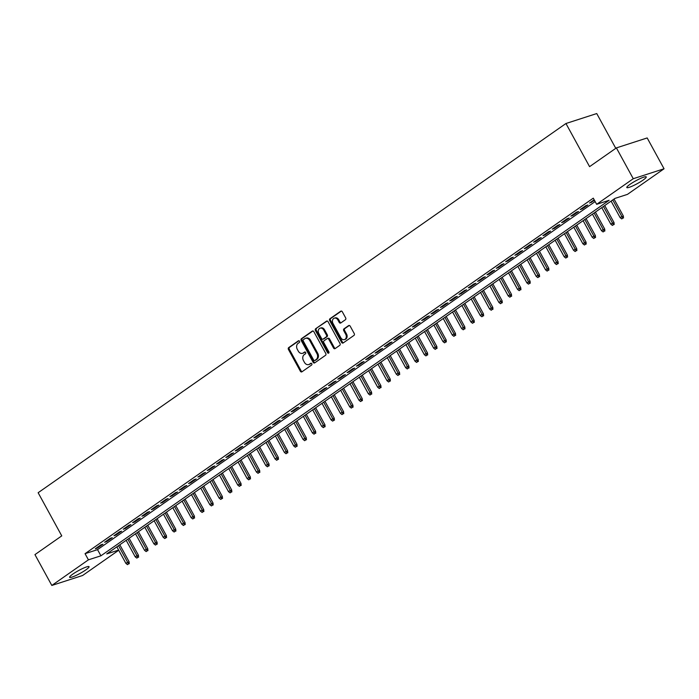 <?xml version="1.0" encoding="UTF-8"?>
<svg xmlns="http://www.w3.org/2000/svg" width="699" height="699" viewBox="0 0 699 699"><rect width="100%" height="100%" fill="white"/><g stroke="black" fill="none" stroke-linecap="round" stroke-linejoin="round"><path stroke-width="1.05" d="M299.522 341.199A0.979 0.769 -107.9 0 0 298.421 340.797L288.696 347.604A1.398 1.101 -107.9 0 0 288.442 349.456L300.369 371.23A1.398 1.101 -107.9 0 0 301.942 371.807L311.667 365A0.979 0.769 -107.9 0 0 310.74 363.305L309.482 364.188A4.465 3.512 -107.9 0 1 308.74 364.563A4.465 3.512 -107.9 0 1 304.432 362.362L303.445 360.553A4.465 3.512 -107.9 0 1 304.248 354.629L305.507 353.746A0.979 0.769 -107.9 0 0 304.581 352.051L303.322 352.934A4.465 3.512 -107.9 0 1 302.571 353.31A4.465 3.512 -107.9 0 1 298.272 351.108L297.285 349.299A4.465 3.512 -107.9 0 1 298.089 343.375L299.347 342.493A0.979 0.769 -107.9 0 0 299.522 341.199M345.402 319.731A1.398 1.101 -107.9 0 0 345.656 317.879L342.309 311.771A1.398 1.101 -107.9 0 0 340.736 311.204L329.928 318.753A1.398 1.101 -107.9 0 0 329.675 320.605L341.601 342.388A1.398 1.101 -107.9 0 0 343.183 342.956L353.982 335.406A1.398 1.101 -107.9 0 0 354.236 333.554L350.19 326.171A1.398 1.101 -107.9 0 0 348.618 325.603L343.995 328.836A1.398 1.101 -107.9 0 0 343.742 330.688L345.743 334.349A3.731 2.936 -107.9 0 1 344.441 339.609A3.731 2.936 -107.9 0 1 340.85 337.774L332.995 323.436A3.731 2.936 -107.9 0 1 334.297 318.167A3.731 2.936 -107.9 0 1 337.897 320.002L339.198 322.396A1.398 1.101 -107.9 0 0 340.78 322.964L345.402 319.731M118.716 550.244L82.613 575.495L51.822 585.447L34.95 554.622L61.757 535.871L38.139 492.725L565.954 123.505L589.58 166.65L616.387 147.9L633.259 178.717L664.05 168.774L627.449 194.374L614.963 198.402L106.729 553.923L118.629 550.087M51.822 585.447L88.424 559.838L100.909 555.81L609.144 200.29L596.658 204.318L633.259 178.717M596.658 204.318L593.285 198.158L85.051 553.678L88.424 559.838M313.842 331.684A1.398 1.101 -107.9 0 0 312.27 331.116L301.461 338.674A1.398 1.101 -107.9 0 0 301.208 340.518L313.135 362.3A1.398 1.101 -107.9 0 0 314.716 362.868L325.516 355.319A1.398 1.101 -107.9 0 0 325.769 353.467L313.842 331.684M315.695 328.713L326.503 321.156A1.398 1.101 -107.9 0 1 328.076 321.732L340.002 343.506A1.398 1.101 -107.9 0 1 339.749 345.358L335.127 348.591A1.398 1.101 -107.9 0 1 333.545 348.023L328.713 339.19A1.398 1.101 -107.9 0 0 327.132 338.622L324.065 340.762A1.398 1.101 -107.9 0 0 323.812 342.615L328.853 351.815A0.979 0.769 -107.9 0 1 327.569 352.707L315.441 330.566A1.398 1.101 -107.9 0 1 315.695 328.713L327.158 321.016M85.051 553.678L97.537 549.641L595.146 201.557M97.362 548.121L102.954 544.206L100.874 544.879L95.282 548.794L97.362 548.121L97.047 547.553M106.685 541.594L112.286 537.68L110.197 538.352L104.605 542.267L106.685 541.594L106.379 541.026M116.008 535.076L121.609 531.161L119.529 531.834L113.928 535.749L116.008 535.076L115.702 534.508M125.339 528.549L130.931 524.634L128.852 525.307L123.26 529.222L125.339 528.549L125.025 527.981M134.662 522.031L140.254 518.116L138.175 518.789L132.583 522.695L134.662 522.031L134.357 521.463M143.985 515.504L149.586 511.589L147.506 512.262L141.906 516.177L143.985 515.504L143.679 514.936M153.317 508.977L158.909 505.062L156.829 505.735L151.229 509.65L153.317 508.977L153.002 508.418M162.64 502.459L168.232 498.544L166.152 499.217L160.56 503.131L162.64 502.459L162.325 501.891M171.963 495.932L177.555 492.017L175.475 492.69L169.883 496.605L171.963 495.932L171.657 495.364M181.286 489.414L186.886 485.499L184.807 486.172L179.206 490.086L181.286 489.414L180.98 488.846M190.617 482.887L196.209 478.972L194.13 479.645L188.538 483.559L190.617 482.887L190.303 482.319M199.94 476.36L205.532 472.445L203.453 473.118L197.861 477.033L199.94 476.36L199.626 475.801M209.263 469.842L214.864 465.927L212.784 466.6L207.184 470.514L209.263 469.842L208.957 469.274M218.595 463.315L224.187 459.4L222.107 460.073L216.507 463.987L218.595 463.315L218.28 462.747M227.918 456.796L233.51 452.882L231.43 453.555L225.838 457.469L227.918 456.796L227.603 456.229M237.241 450.27L242.833 446.355L240.753 447.028L235.161 450.942L237.241 450.27L236.935 449.702M246.564 443.751L252.164 439.837L250.085 440.501L244.484 444.415L246.564 443.751L246.258 443.183M255.895 437.224L261.487 433.31L259.408 433.983L253.816 437.897L255.895 437.224L255.581 436.657M265.218 430.698L270.81 426.783L268.731 427.456L263.139 431.37L265.218 430.698L264.904 430.138M274.541 424.179L280.142 420.265L278.053 420.938L272.461 424.852L274.541 424.179L274.235 423.611M283.864 417.653L289.465 413.738L287.385 414.411L281.784 418.325L283.864 417.653L283.558 417.085M293.196 411.134L298.788 407.22L296.708 407.893L291.116 411.807L293.196 411.134L292.881 410.566M302.518 404.607L308.11 400.693L306.031 401.366L300.439 405.28L302.518 404.607L302.213 404.039M311.841 398.081L317.442 394.166L315.363 394.839L309.762 398.753L311.841 398.081L311.536 397.521M321.173 391.562L326.765 387.648L324.686 388.321L319.094 392.235L321.173 391.562L320.858 390.994M330.496 385.035L336.088 381.121L334.008 381.794L328.416 385.708L330.496 385.035L330.181 384.467M339.819 378.517L345.42 374.603L343.331 375.276L337.739 379.19L339.819 378.517L339.513 377.949M349.142 371.99L354.743 368.076L352.663 368.749L347.062 372.663L349.142 371.99L348.836 371.422M358.473 365.463L364.065 361.558L361.986 362.222L356.394 366.136L358.473 365.463L358.159 364.904M367.796 358.945L373.388 355.031L371.309 355.704L365.717 359.618L367.796 358.945L367.491 358.377M377.119 352.418L382.72 348.504L380.64 349.177L375.04 353.091L377.119 352.418L376.813 351.859M386.451 345.9L392.043 341.986L389.963 342.659L384.371 346.573L386.451 345.9L386.136 345.332M395.774 339.373L401.366 335.459L399.286 336.132L393.694 340.046L395.774 339.373L395.459 338.805M405.097 332.855L410.697 328.941L408.609 329.613L403.017 333.519L405.097 332.855L404.791 332.287M414.42 326.328L420.02 322.414L417.941 323.087L412.34 327.001L414.42 326.328L414.114 325.76M423.751 319.801L429.343 315.887L427.264 316.56L421.672 320.474L423.751 319.801L423.437 319.242M433.074 313.283L438.666 309.369L436.587 310.041L430.995 313.956L433.074 313.283L432.768 312.715M442.397 306.756L447.998 302.842L445.918 303.515L440.318 307.429L442.397 306.756L442.091 306.188M451.729 300.238L457.321 296.324L455.241 296.996L449.64 300.911L451.729 300.238L451.414 299.67M461.052 293.711L466.644 289.797L464.564 290.469L458.972 294.384L461.052 293.711L460.737 293.143M470.375 287.184L475.975 283.278L473.887 283.943L468.295 287.857L470.375 287.184L470.069 286.625M479.697 280.666L485.298 276.752L483.219 277.424L477.618 281.339L479.697 280.666L479.392 280.098M489.029 274.139L494.621 270.225L492.542 270.897L486.95 274.812L489.029 274.139L488.715 273.571M498.352 267.621L503.944 263.706L501.865 264.379L496.273 268.294L498.352 267.621L498.046 267.053M507.675 261.094L513.276 257.18L511.196 257.852L505.595 261.767L507.675 261.094L507.369 260.526M517.007 254.576L522.599 250.661L520.519 251.334L514.918 255.24L517.007 254.576L516.692 254.008M526.33 248.049L531.922 244.134L529.842 244.807L524.25 248.722L526.33 248.049L526.015 247.481M535.652 241.522L541.244 237.608L539.165 238.28L533.573 242.195L535.652 241.522L535.347 240.963M544.975 235.004L550.576 231.089L548.497 231.762L542.896 235.677L544.975 235.004L544.67 234.436M554.307 228.477L559.899 224.562L557.819 225.235L552.227 229.15L554.307 228.477L553.992 227.909M563.63 221.959L569.222 218.044L567.142 218.717L561.55 222.632L563.63 221.959L563.315 221.391M572.953 215.432L578.554 211.517L576.474 212.19L570.873 216.105L572.953 215.432L572.647 214.864M582.284 208.905L587.876 204.999L585.797 205.663L580.196 209.578L582.284 208.905L581.97 208.346M594.185 199.8L589.528 203.06L594.491 200.368M615.775 148.328L596.745 113.553L565.954 123.505M616.387 147.9L647.178 137.948L664.05 168.774M630.044 184.318A11.079 1.608 -28.7 0 1 640.162 178.595A11.079 1.608 -28.7 0 1 646.252 176.899A11.079 1.608 -28.7 0 1 643.019 180.124A11.079 1.608 -28.7 0 1 632.901 185.847A11.079 1.608 -28.7 0 1 626.811 187.542A11.079 1.608 -28.7 0 1 630.044 184.318M72.853 574.089A11.079 1.608 -28.7 0 1 82.971 568.366A11.079 1.608 -28.7 0 1 89.061 566.671A11.079 1.608 -28.7 0 1 85.828 569.895A11.079 1.608 -28.7 0 1 75.71 575.618A11.079 1.608 -28.7 0 1 69.62 577.313A11.079 1.608 -28.7 0 1 72.853 574.089M97.537 549.641L100.909 555.81M591.607 202.387L591.293 201.819M302.571 353.31L303.41 353.039A4.465 3.512 -107.9 0 0 304.152 352.663L303.322 352.934M305.14 351.973L304.152 352.663M308.74 364.563L309.57 364.293A4.465 3.512 -107.9 0 0 310.312 363.917L309.482 364.188M311.3 363.227L310.312 363.917M298.98 340.719L289.526 347.333A1.398 1.101 -107.9 0 0 289.272 349.185L301.199 370.968A1.398 1.101 -107.9 0 0 302.117 371.685M312.925 330.968L302.3 338.403A1.398 1.101 -107.9 0 0 302.047 340.256L313.965 362.03A1.398 1.101 -107.9 0 0 314.891 362.746M315.284 360.317A0.979 0.769 -107.9 0 0 315.625 360.203L316.953 359.277A4.465 3.512 -107.9 0 0 317.765 353.353L310.609 340.282A4.465 3.512 -107.9 0 0 306.302 338.089L305.472 338.36A4.465 3.512 -107.9 0 0 304.729 338.735L303.401 339.662A0.979 0.769 -107.9 0 0 303.217 340.955L313.685 360.072A0.979 0.769 -107.9 0 0 314.795 360.474L316.123 359.548A4.465 3.512 -107.9 0 0 316.927 353.624L309.771 340.553A4.465 3.512 -107.9 0 0 305.472 338.36M327.971 338.351A1.398 1.101 -107.9 0 1 329.544 338.919L334.384 347.752A1.398 1.101 -107.9 0 0 335.302 348.469M316.533 328.443A1.398 1.101 -107.9 0 0 316.28 330.295L328.399 352.436A0.979 0.769 -107.9 0 0 328.871 352.89M323.48 338.963A1.398 1.101 -107.9 0 0 323.969 338.805L327.036 336.656A1.398 1.101 -107.9 0 0 327.289 334.804L324.528 329.753A3.731 2.936 -107.9 0 0 320.928 327.918L320.098 328.189A3.731 2.936 -107.9 0 0 318.796 333.449L321.566 338.499A1.398 1.101 -107.9 0 0 323.139 339.067L326.206 336.927A1.398 1.101 -107.9 0 0 326.459 335.074L323.698 330.024A3.731 2.936 -107.9 0 0 320.098 328.189M334.297 318.167L335.136 317.905A3.731 2.936 -107.9 0 1 338.727 319.74L340.037 322.125A1.398 1.101 -107.9 0 0 340.955 322.842M344.441 339.609L345.271 339.338A3.731 2.936 -107.9 0 0 346.573 334.078L345.743 334.349M349.273 325.454L344.825 328.565A1.398 1.101 -107.9 0 0 344.572 330.417L346.573 334.078M341.392 311.055L330.767 318.491A1.398 1.101 -107.9 0 0 330.513 320.334L342.44 342.117A1.398 1.101 -107.9 0 0 343.358 342.833M127.795 562.651L129.097 561.743L119.809 544.783M125.916 563.403L127.594 562.223L128.433 563.979L127.498 564.635L125.916 563.403L116.855 546.845M127.594 562.223L118.533 545.674M127.498 564.635L128.433 563.979M129.097 561.743L129.263 563.717M137.126 556.124L138.419 555.216L129.132 538.256M135.239 556.876L136.917 555.705L137.755 557.461L136.829 558.108L135.239 556.876L126.178 540.318M136.917 555.705L127.856 539.147M136.829 558.108L137.755 557.461M138.419 555.216L138.594 557.19M146.449 549.606L147.742 548.698L138.454 531.729M144.571 550.358L146.248 549.178L147.087 550.934L146.152 551.59L144.571 550.358L135.501 533.8M146.248 549.178L137.179 532.629M146.152 551.59L147.087 550.934M147.742 548.698L147.917 550.663M155.772 543.079L157.065 542.171L147.786 525.211M153.894 543.831L155.571 542.66L156.41 544.416L155.475 545.063L153.894 543.831L144.833 527.273M155.571 542.66L146.51 526.102M155.475 545.063L156.41 544.416M157.065 542.171L157.24 544.145M165.095 536.552L166.397 535.652L157.109 518.684M163.217 537.304L164.894 536.133L165.733 537.889L164.798 538.545L163.217 537.304L154.156 520.755M164.894 536.133L155.833 519.575M164.798 538.545L165.733 537.889M166.397 535.652L166.563 537.618M174.427 530.034L175.72 529.126L166.432 512.166M172.539 530.786L174.226 529.606L175.056 531.362L174.13 532.018L172.539 530.786L163.479 514.228M174.226 529.606L165.156 513.057M174.13 532.018L175.056 531.362M175.72 529.126L175.895 531.1M183.75 523.507L185.043 522.607L175.755 505.639M181.871 524.259L183.549 523.088L184.387 524.844L183.453 525.499L181.871 524.259L172.802 507.71M183.549 523.088L174.488 506.53M183.453 525.499L184.387 524.844M185.043 522.607L185.218 524.573M193.073 516.989L194.374 516.08L185.086 499.121M191.194 517.741L192.872 516.561L193.71 518.317L192.775 518.973L191.194 517.741L182.133 501.183M192.872 516.561L183.811 500.012M192.775 518.973L193.71 518.317M194.374 516.08L194.54 518.055M202.404 510.462L203.697 509.554L194.409 492.594M200.517 511.214L202.194 510.043L203.033 511.799L202.107 512.446L200.517 511.214L191.456 494.656M202.194 510.043L193.134 493.485M202.107 512.446L203.033 511.799M203.697 509.554L203.872 511.528M211.727 503.944L213.02 503.035L203.732 486.067M209.849 504.695L211.526 503.516L212.365 505.272L211.43 505.927L209.849 504.695L200.779 488.138M211.526 503.516L202.457 486.958M211.43 505.927L212.365 505.272M213.02 503.035L213.195 505.001M221.05 497.417L222.343 496.508L213.064 479.549M219.171 498.169L220.849 496.998L221.688 498.754L220.753 499.401L219.171 498.169L210.111 481.611M220.849 496.998L211.788 480.44M220.753 499.401L221.688 498.754M222.343 496.508L222.518 498.483M230.373 490.89L231.675 489.99L222.387 473.022M228.494 491.642L230.172 490.471L231.011 492.227L230.076 492.882L228.494 491.642L219.434 475.093M230.172 490.471L221.111 473.913M230.076 492.882L231.011 492.227M231.675 489.99L231.841 491.956M239.705 484.372L240.998 483.463L231.71 466.504M237.817 485.123L239.504 483.944L240.334 485.7L239.407 486.355L237.817 485.123L228.756 468.566M239.504 483.944L230.434 467.395M239.407 486.355L240.334 485.7M240.998 483.463L241.172 485.438M249.027 477.845L250.321 476.936L241.033 459.977M247.149 478.597L248.827 477.426L249.665 479.182L248.73 479.829L247.149 478.597L238.079 462.039M248.827 477.426L239.766 460.868M248.73 479.829L249.665 479.182M250.321 476.936L250.495 478.911M258.35 471.327L259.652 470.418L250.364 453.45M256.472 472.078L258.149 470.899L258.988 472.655L258.053 473.31L256.472 472.078L247.411 455.521M258.149 470.899L249.089 454.35M258.053 473.31L258.988 472.655M259.652 470.418L259.818 472.384M267.673 464.8L268.975 463.891L259.687 446.932M265.795 465.551L267.472 464.381L268.311 466.137L267.385 466.783L265.795 465.551L256.734 448.994M267.472 464.381L258.412 447.823M267.385 466.783L268.311 466.137M268.975 463.891L269.141 465.866M277.005 458.273L278.298 457.373L269.01 440.405M275.126 459.025L276.804 457.854L277.643 459.61L276.708 460.265L275.126 459.025L266.057 442.476M276.804 457.854L267.734 441.296M276.708 460.265L277.643 459.61M278.298 457.373L278.473 459.339M286.328 451.755L287.621 450.846L278.342 433.887M284.449 452.506L286.127 451.327L286.966 453.083L286.031 453.738L284.449 452.506L275.389 435.949M286.127 451.327L277.066 434.778M286.031 453.738L286.966 453.083M287.621 450.846L287.796 452.821M295.651 445.228L296.953 444.319L287.665 427.36M293.772 445.979L295.45 444.809L296.289 446.565L295.354 447.22L293.772 445.979L284.711 429.431M295.45 444.809L286.389 428.251M295.354 447.22L296.289 446.565M296.953 444.319L297.119 446.294M304.982 438.71L306.276 437.801L296.988 420.842M303.095 439.461L304.781 438.282L305.612 440.038L304.685 440.693L303.095 439.461L294.034 422.904M304.781 438.282L295.712 421.733M304.685 440.693L305.612 440.038M306.276 437.801L306.45 439.776M314.305 432.183L315.599 431.274L306.311 414.315M312.427 432.934L314.104 431.764L314.943 433.52L314.008 434.166L312.427 432.934L303.357 416.377M314.104 431.764L305.044 415.206M314.008 434.166L314.943 433.52M315.599 431.274L315.773 433.249M323.628 425.665L324.93 424.756L315.642 407.788M321.75 426.416L323.427 425.237L324.266 426.993L323.331 427.648L321.75 426.416L312.689 409.859M323.427 425.237L314.367 408.679M323.331 427.648L324.266 426.993M324.93 424.756L325.096 426.722M332.951 419.138L334.253 418.229L324.965 401.27M331.073 419.889L332.75 418.718L333.589 420.475L332.654 421.121L331.073 419.889L322.012 403.332M332.75 418.718L323.689 402.161M332.654 421.121L333.589 420.475M334.253 418.229L334.419 420.204M342.283 412.611L343.576 411.711L334.288 394.743M340.404 413.362L342.082 412.192L342.912 413.948L341.986 414.603L340.404 413.362L331.335 396.814M342.082 412.192L333.012 395.634M341.986 414.603L342.912 413.948M343.576 411.711L343.751 413.677M351.606 406.093L352.899 405.184L343.62 388.225M349.727 406.844L351.405 405.665L352.244 407.421L351.309 408.076L349.727 406.844L340.666 390.287M351.405 405.665L342.344 389.116M351.309 408.076L352.244 407.421M352.899 405.184L353.074 407.159M360.929 399.566L362.231 398.657L352.943 381.698M359.05 400.317L360.728 399.146L361.566 400.903L360.632 401.549L359.05 400.317L349.989 383.76M360.728 399.146L351.667 382.589M360.632 401.549L361.566 400.903M362.231 398.657L362.397 400.632M370.26 393.048L371.553 392.139L362.265 375.171M368.373 393.799L370.059 392.62L370.889 394.376L369.963 395.031L368.373 393.799L359.312 377.242M370.059 392.62L360.99 376.062M369.963 395.031L370.889 394.376M371.553 392.139L371.728 394.105M379.583 386.521L380.876 385.612L371.588 368.653M377.705 387.272L379.382 386.101L380.221 387.858L379.286 388.504L377.705 387.272L368.635 370.715M379.382 386.101L370.313 369.544M379.286 388.504L380.221 387.858M380.876 385.612L381.051 387.587M388.906 379.994L390.208 379.094L380.92 362.126M387.028 380.745L388.705 379.574L389.544 381.331L388.609 381.986L387.028 380.745L377.967 364.196M388.705 379.574L379.644 363.017M388.609 381.986L389.544 381.331M390.208 379.094L390.374 381.06M398.229 373.476L399.531 372.567L390.243 355.608M396.35 374.227L398.028 373.048L398.867 374.804L397.932 375.459L396.35 374.227L387.29 357.67M398.028 373.048L388.967 356.499M397.932 375.459L398.867 374.804M399.531 372.567L399.697 374.542M407.561 366.949L408.854 366.04L399.566 349.081M405.682 367.7L407.36 366.529L408.19 368.286L407.264 368.941L405.682 367.7L396.613 351.151M407.36 366.529L398.29 349.972M407.264 368.941L408.19 368.286M408.854 366.04L409.029 368.015M416.884 360.431L418.177 359.522L408.889 342.562M415.005 361.182L416.683 360.002L417.521 361.759L416.587 362.414L415.005 361.182L405.936 344.624M416.683 360.002L407.622 343.454M416.587 362.414L417.521 361.759M418.177 359.522L418.352 361.488M426.207 353.904L427.508 352.995L418.22 336.036M424.328 354.655L426.006 353.484L426.844 355.241L425.909 355.887L424.328 354.655L415.267 338.098M426.006 353.484L416.945 336.927M425.909 355.887L426.844 355.241M427.508 352.995L427.674 354.97M435.538 347.386L436.831 346.477L427.543 329.509M433.651 348.137L435.328 346.957L436.167 348.714L435.241 349.369L433.651 348.137L424.59 331.579M435.328 346.957L426.268 330.4M435.241 349.369L436.167 348.714M436.831 346.477L437.006 348.443M444.861 340.859L446.154 339.95L436.866 322.99M442.983 341.61L444.66 340.439L445.499 342.195L444.564 342.842L442.983 341.61L433.913 325.052M444.66 340.439L435.591 323.882M444.564 342.842L445.499 342.195M446.154 339.95L446.329 341.925M454.184 334.332L455.477 333.432L446.198 316.464M452.305 335.083L453.983 333.912L454.822 335.669L453.887 336.324L452.305 335.083L443.245 318.534M453.983 333.912L444.922 317.355M453.887 336.324L454.822 335.669M455.477 333.432L455.652 335.398M463.507 327.814L464.809 326.905L455.521 309.945M461.628 328.565L463.306 327.385L464.145 329.142L463.21 329.797L461.628 328.565L452.568 312.007M463.306 327.385L454.245 310.837M463.21 329.797L464.145 329.142M464.809 326.905L464.975 328.88M472.839 321.287L474.132 320.378L464.844 303.418M470.96 322.038L472.638 320.867L473.468 322.623L472.541 323.27L470.96 322.038L461.89 305.48M472.638 320.867L463.568 304.31M472.541 323.27L473.468 322.623M474.132 320.378L474.306 322.353M482.161 314.768L483.455 313.86L474.167 296.892M480.283 315.52L481.961 314.34L482.799 316.097L481.864 316.752L480.283 315.52L471.213 298.962M481.961 314.34L472.9 297.783M481.864 316.752L482.799 316.097M483.455 313.86L483.629 315.826M491.484 308.242L492.786 307.333L483.498 290.373M489.606 308.993L491.283 307.822L492.122 309.578L491.187 310.225L489.606 308.993L480.545 292.435M491.283 307.822L482.223 291.265M491.187 310.225L492.122 309.578M492.786 307.333L492.952 309.308M500.816 301.715L502.109 300.815L492.821 283.846M498.929 302.466L500.606 301.295L501.445 303.051L500.519 303.707L498.929 302.466L489.868 285.917M500.606 301.295L491.546 284.738M500.519 303.707L501.445 303.051M502.109 300.815L502.284 302.781M510.139 295.196L511.432 294.288L502.144 277.328M508.26 295.948L509.938 294.768L510.777 296.525L509.842 297.18L508.26 295.948L499.191 279.39M509.938 294.768L500.868 278.219M509.842 297.18L510.777 296.525M511.432 294.288L511.607 296.262M519.462 288.67L520.755 287.761L511.476 270.801M517.583 289.421L519.261 288.25L520.1 290.006L519.165 290.653L517.583 289.421L508.523 272.872M519.261 288.25L510.2 271.693M519.165 290.653L520.1 290.006M520.755 287.761L520.93 289.736M528.785 282.151L530.087 281.243L520.799 264.283M526.906 282.903L528.584 281.723L529.423 283.479L528.488 284.135L526.906 282.903L517.845 266.345M528.584 281.723L519.523 265.174M528.488 284.135L529.423 283.479M530.087 281.243L530.253 283.209M538.116 275.624L539.41 274.716L530.122 257.756M536.229 276.376L537.915 275.205L538.746 276.961L537.819 277.608L536.229 276.376L527.168 259.818M537.915 275.205L528.846 258.647M537.819 277.608L538.746 276.961M539.41 274.716L539.584 276.69M547.439 269.098L548.732 268.198L539.445 251.229M545.561 269.849L547.238 268.678L548.077 270.434L547.142 271.09L545.561 269.849L536.491 253.3M547.238 268.678L538.178 252.121M547.142 271.09L548.077 270.434M548.732 268.198L548.907 270.163M556.762 262.579L558.064 261.671L548.776 244.711M554.884 263.331L556.561 262.16L557.4 263.907L556.465 264.563L554.884 263.331L545.823 246.773M556.561 262.16L547.5 245.602M556.465 264.563L557.4 263.907M558.064 261.671L558.23 263.645M566.094 256.052L567.387 255.152L558.099 238.184M564.207 256.804L565.884 255.633L566.723 257.389L565.797 258.045L564.207 256.804L555.146 240.255M565.884 255.633L556.823 239.075M565.797 258.045L566.723 257.389M567.387 255.152L567.562 257.118M575.417 249.534L576.71 248.626L567.422 231.666M573.538 250.286L575.216 249.106L576.055 250.862L575.12 251.518L573.538 250.286L564.469 233.728M575.216 249.106L566.146 232.557M575.12 251.518L576.055 250.862M576.71 248.626L576.885 250.6M584.74 243.007L586.033 242.099L576.754 225.139M582.861 243.759L584.539 242.588L585.378 244.344L584.443 244.991L582.861 243.759L573.8 227.201M584.539 242.588L575.478 226.03M584.443 244.991L585.378 244.344M586.033 242.099L586.208 244.073M594.063 236.489L595.365 235.58L586.077 218.612M592.184 237.241L593.862 236.061L594.7 237.817L593.766 238.473L592.184 237.241L583.123 220.683M593.862 236.061L584.801 219.503M593.766 238.473L594.7 237.817M595.365 235.58L595.531 237.546M603.394 229.962L604.687 229.054L595.399 212.094M601.507 230.714L603.193 229.543L604.023 231.299L603.097 231.946L601.507 230.714L592.446 214.156M603.193 229.543L594.124 212.985M603.097 231.946L604.023 231.299M604.687 229.054L604.862 231.028M612.717 223.435L614.01 222.535L604.722 205.567M610.839 224.187L612.516 223.016L613.355 224.772L612.42 225.428L610.839 224.187L601.769 207.638M612.516 223.016L603.455 206.458M612.42 225.428L613.355 224.772M614.01 222.535L614.185 224.501M622.04 216.917L623.342 216.008L614.054 199.049M620.162 217.669L621.839 216.489L622.678 218.245L621.743 218.901L620.162 217.669L611.101 201.111M621.839 216.489L612.778 199.94M621.743 218.901L622.678 218.245M623.342 216.008L623.508 217.983M301.199 370.968L300.369 371.23M289.272 349.185L288.442 349.456M289.526 347.333L288.696 347.604M313.965 362.03L313.135 362.3M302.047 340.256L301.208 340.518M302.3 338.403L301.461 338.674M312.759 330.959L312.27 331.116M315.625 360.203L314.795 360.474M316.953 359.277L316.123 359.548M317.765 353.353L316.927 353.624M310.609 340.282L309.771 340.553M326.992 320.998L326.503 321.156M334.384 347.752L333.545 348.023M329.544 338.919L328.713 339.19M328.399 352.436L327.569 352.707M316.28 330.295L315.441 330.566M324.528 329.753L323.698 330.024M323.969 338.805L323.139 339.067M327.036 336.656L326.206 336.927M327.289 334.804L326.459 335.074M340.037 322.125L339.198 322.396M338.727 319.74L337.897 320.002M344.572 330.417L343.742 330.688M344.825 328.565L343.995 328.836M349.107 325.446L348.618 325.603M342.44 342.117L341.601 342.388M330.513 320.334L329.675 320.605M330.767 318.491L329.928 318.753M341.226 311.046L340.736 311.204M315.459 360.282L314.629 360.553M328.198 338.237L327.368 338.499M323.742 338.919L322.903 339.19"/></g></svg>
